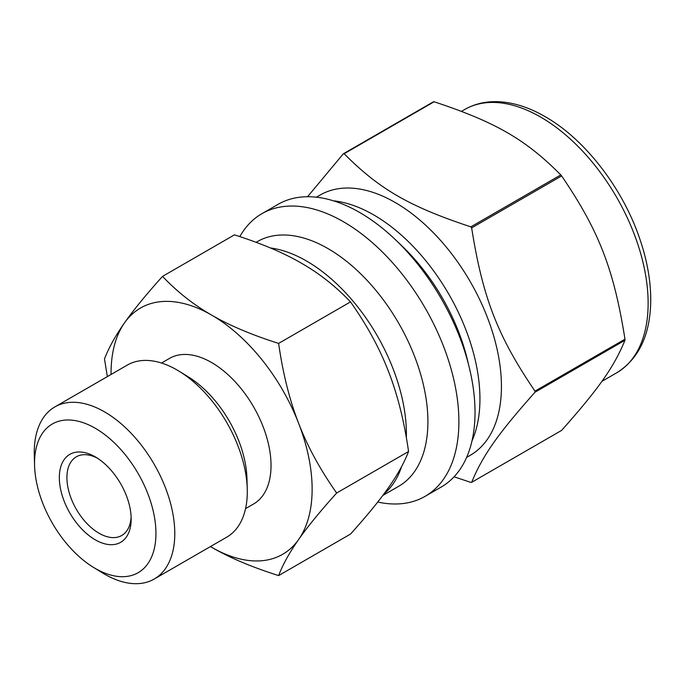 <?xml version="1.0" encoding="UTF-8"?>
<svg xmlns="http://www.w3.org/2000/svg" width="685" height="685" viewBox="0 0 685 685"><rect width="100%" height="100%" fill="white"/><g stroke="black" fill="none" stroke-linecap="round" stroke-linejoin="round"><path stroke-width="1.03" d="M561.631 175.934C598.904 230.674 613.897 269.316 624.968 339.178L534.985 391.135C497.712 336.395 482.719 297.752 471.648 227.891L561.631 175.934A180.309 104.103 -120 0 0 560.809 174.906L470.826 226.863C409.382 206.519 379.387 189.206 344.153 153.731L434.136 101.774C495.58 122.118 525.566 139.432 560.809 174.906M434.136 101.774A180.309 104.103 -120 0 0 433.314 101.851L343.322 153.8L307.548 196.732M454.087 476.777L470.826 482.411A180.309 104.103 -120 0 0 471.648 482.334C482.719 455.516 497.712 434.179 534.985 392.231L624.968 340.274C613.897 367.1 598.904 388.429 561.631 430.385L471.648 482.334M377.735 502.036A163.193 94.222 -120 0 0 425.094 496.351L441.217 487.044A163.193 94.222 -120 0 0 441.217 298.591A163.193 94.222 -120 0 0 278.016 204.37L261.893 213.686A163.193 94.222 -120 0 0 239.827 236.625M466.605 457.409L470.321 455.26A150.229 86.738 -120 0 0 470.321 281.792A150.229 86.738 -120 0 0 320.092 195.054L316.376 197.203M534.985 392.231A180.309 104.103 -120 0 0 534.985 391.135M471.648 227.891A180.309 104.103 -120 0 0 470.826 226.863M344.153 153.731A180.309 104.103 -120 0 0 343.322 153.8M425.094 496.351A163.193 94.222 -120 0 0 425.094 307.908A163.193 94.222 -120 0 0 261.893 213.686M382.787 495.478L398.644 486.316A141.29 81.575 -120 0 0 398.644 323.174A141.29 81.575 -120 0 0 257.354 241.6L256.104 242.319M383.857 494.039A141.29 81.575 -120 0 0 401.65 466.494M406.359 437.689A141.29 81.575 -120 0 0 270.412 247.961M624.968 340.274A180.309 104.103 -120 0 0 624.968 339.178M388.515 487.609C379.61 500.324 366.946 515.814 350.514 534.077L278.615 575.588C282.948 564.312 289.635 552.273 298.66 539.48C307.565 526.765 320.229 511.275 336.66 493.012L408.56 451.501C404.227 462.777 397.54 474.816 388.515 487.609M336.66 493.012C320.229 469.739 307.565 446.534 298.66 423.39A142.18 82.089 -120 0 1 298.66 539.48A142.18 82.089 -120 0 1 211.596 547.264A142.18 82.089 -120 0 1 210.432 546.579L211.596 547.264C229.458 557.65 251.797 567.094 278.615 575.588M278.615 343.408C251.797 334.905 229.458 325.461 211.596 315.074A142.18 82.089 -120 0 1 298.66 423.39C289.635 400.323 282.948 373.659 278.615 343.408L350.514 301.897C335.796 286.416 319.441 273.512 301.443 263.203C283.581 252.808 261.233 243.372 234.416 234.869L162.525 276.38C146.093 294.644 133.421 310.134 124.524 322.849C115.491 335.641 108.812 347.68 104.48 358.957L107.365 376.604M111.064 374.464A142.18 82.089 -120 0 1 124.524 322.849A142.18 82.089 -120 0 1 211.596 315.074C193.598 304.765 177.244 291.861 162.525 276.38M350.514 301.897C366.946 325.169 379.61 348.374 388.515 371.518C397.54 394.586 404.227 421.249 408.56 451.501M245.555 508.621L253.621 503.963A84.058 48.532 -120 0 0 253.621 406.899A84.058 48.532 -120 0 0 169.563 358.375L161.506 363.024M93.288 567.266L102.245 572.771A99.368 57.369 -120 0 0 154.202 579.048L226.718 537.177A99.368 57.369 -120 0 0 247.259 489.047L246.968 478.541A85.848 49.56 -120 0 0 188.255 376.844L179.299 371.339A99.368 57.369 -120 0 0 127.341 365.062L54.834 406.933A99.368 57.369 -120 0 0 34.25 452.417A99.368 57.369 -120 0 0 34.284 455.063L34.575 465.569A85.848 49.56 -120 0 0 93.288 567.266A85.848 49.56 -120 0 0 155.932 534.882A85.848 49.56 -120 0 0 95.9 428.63A85.848 49.56 -120 0 0 34.541 463.291A85.848 49.56 -120 0 0 34.575 465.569M247.259 489.047A99.368 57.369 -120 0 0 179.299 371.339M154.202 579.048A99.368 57.369 -120 0 0 154.202 464.302A99.368 57.369 -120 0 0 54.834 406.933M59.33 477.608A50.793 29.327 -120 0 0 95.249 539.814A50.793 29.327 -120 0 0 131.16 519.076A50.793 29.327 -120 0 0 95.249 456.869A50.793 29.327 -120 0 0 59.33 477.608M97.193 458.051A45.424 26.227 -120 0 0 76.326 456.809A45.424 26.227 -120 0 0 66.916 477.608A45.424 26.227 -120 0 0 86.747 523.323A45.424 26.227 -120 0 0 121.75 535.49A45.424 26.227 -120 0 0 131.109 516.79M616.646 372.845A152.019 87.766 -120 0 0 639.953 251.035A152.019 87.766 -120 0 0 540.636 117.075A152.019 87.766 -120 0 0 464.627 109.54C473.926 104.231 484.278 101.594 495.692 101.645C511.669 101.834 528.144 106.834 545.106 116.63C584.69 139.072 622.297 187.673 639.49 238.012C647.008 259.735 650.759 280.456 650.75 300.184C650.416 334.545 639.045 358.769 616.646 372.845L601.832 381.399M472.008 440.832A150.229 86.738 -120 0 0 373.71 214.91A150.229 86.738 -120 0 0 333.432 200.816M468.326 363.752A144.869 83.639 -120 0 0 398.345 242.541M464.627 109.54L461.519 111.338"/></g></svg>
